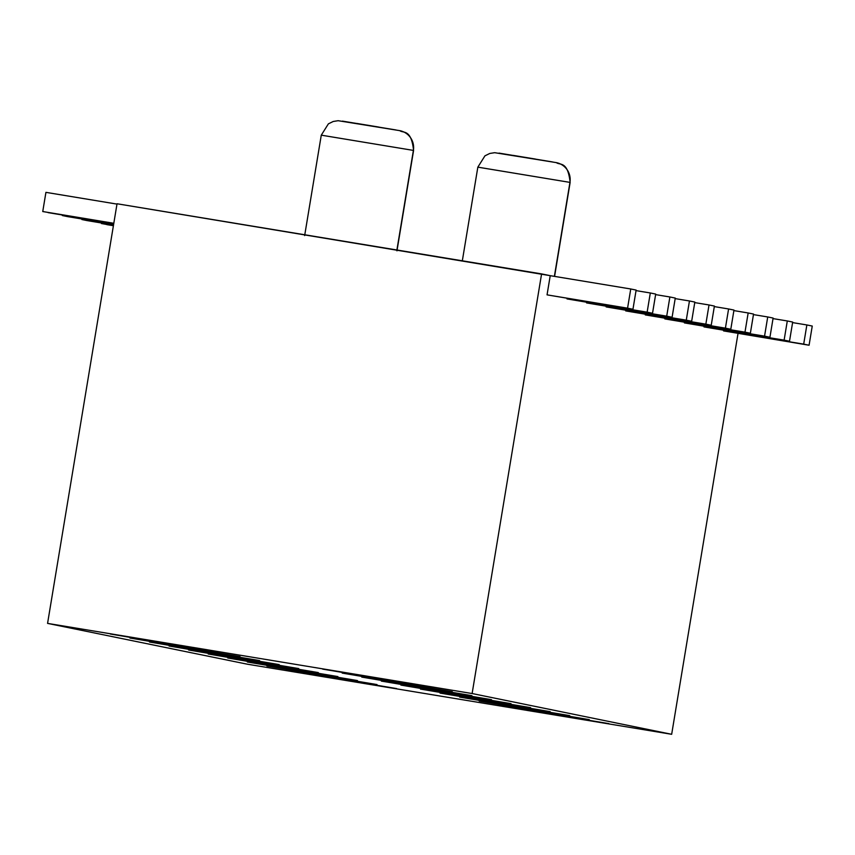 <?xml version="1.0" encoding="UTF-8"?>
<svg xmlns="http://www.w3.org/2000/svg" width="855" height="855" viewBox="0 0 855 855"><rect width="100%" height="100%" fill="white"/><g stroke="black" fill="none" stroke-linecap="round" stroke-linejoin="round"><path stroke-width="1.28" d="M477.881 167.153L569.943 182.382A17.282 17.207 -78.5 0 0 556.487 162.653L558.08 163.07M552.554 161.948L499.021 153.109M321.33 135.176L413.393 150.405A17.282 17.207 -78.5 0 0 399.937 130.676L401.529 131.082M396.004 129.971L342.46 121.121M396.902 249.991L413.393 150.405L321.277 135.165L328.384 123.857L333.215 121.485L338.142 120.705L399.873 130.665C403.111 133.444 411.212 128.528 413.585 150.448L396.902 249.991M554.382 276.357L569.943 182.382L477.838 167.153L484.945 155.834L489.765 153.462L494.703 152.692L556.423 162.642C559.672 165.421 567.763 160.505 570.135 182.436L554.382 276.357M723.554 330.906L809.076 345.238L812.25 326.054L806.864 324.953L803.689 344.138L723.554 330.906L809.076 345.238L723.554 330.906M703.986 326.909L789.507 341.241L792.681 322.057L787.295 320.956L784.12 340.14L703.986 326.909L789.507 341.241L703.986 326.909M684.417 322.912L769.938 337.244L773.112 318.06L767.726 316.959L764.552 336.143L684.417 322.912L769.938 337.244L684.417 322.912M664.848 318.915L750.369 333.247L753.544 314.063L748.157 312.962L744.983 332.146L664.848 318.915L750.369 333.247L664.848 318.915M645.279 314.907L730.801 329.25L733.975 310.066L728.588 308.965L725.414 328.149L645.279 314.907L730.801 329.25L645.279 314.907M625.71 310.91L711.232 325.253L714.406 306.069L709.019 304.968L705.845 324.152L625.71 310.91L711.232 325.253L625.71 310.91M606.142 306.913L691.663 321.256L694.837 302.072L689.451 300.971L686.276 320.155L606.142 306.913L691.663 321.256L606.142 306.913M586.573 302.916L672.094 317.258L675.268 298.074L669.882 296.974L666.708 316.158L586.573 302.916L672.094 317.258L586.573 302.916M567.004 298.919L652.525 313.261L655.7 294.077L650.313 292.976L647.139 312.161L567.004 298.919L652.525 313.261L567.004 298.919M547.435 294.922L632.957 309.264L636.131 290.08L630.744 288.979L627.57 308.163L547.435 294.922L632.957 309.264L547.435 294.922M541.589 273.899L117.039 203.757L550.225 275.663L541.589 273.899L472.12 693.533L541.589 273.899M247.116 664.153L671.667 734.295L738.015 333.503L671.667 734.295L472.12 693.533L47.57 623.391L117.039 203.757L47.57 623.391L247.116 664.153L671.667 734.295L472.12 693.533L47.57 623.391L247.116 664.153M550.225 275.663L547.05 294.847L550.225 275.663M420.478 689.098L530.602 707.651L420.478 689.098M400.91 685.101L511.034 703.654L400.91 685.101M381.341 681.104L491.465 699.657L381.341 681.104M361.772 677.107L471.896 695.66L361.772 677.107M342.203 673.109L452.327 691.663L342.203 673.109M322.634 669.112L432.758 687.666L322.634 669.112M220.483 652.589L110.359 634.036L220.483 652.589M240.052 656.587L129.928 638.033L240.052 656.587M259.621 660.584L149.497 642.03L259.621 660.584M279.19 664.592L169.066 646.027L279.19 664.592M298.758 668.589L188.634 650.024L298.758 668.589M318.327 672.586L208.203 654.022L318.327 672.586M440.047 693.095L550.171 711.649L440.047 693.095M337.896 676.583L227.772 658.019L337.896 676.583M357.465 680.58L247.341 662.016L357.465 680.58M459.616 697.092L569.74 715.646L459.616 697.092M479.185 701.089L589.309 719.643L479.185 701.089M377.034 684.577L266.91 666.013L377.034 684.577M498.754 705.086L608.878 723.64L498.754 705.086M396.602 688.574L286.478 670.01L396.602 688.574M792.596 322.602L806.864 324.953L792.596 322.602M773.027 318.605L787.295 320.956L773.027 318.605M753.458 314.608L767.726 316.959L753.458 314.608M733.889 310.6L748.157 312.962L733.889 310.6M714.31 306.603L728.588 308.965L714.31 306.603M694.741 302.606L709.019 304.968L694.741 302.606M106.843 224.63L113.405 225.72L101.456 223.529L101.542 222.995L101.456 223.529L113.437 225.517L106.843 224.63M675.172 298.609L689.451 300.971L675.172 298.609M87.274 220.633L113.523 224.972L87.274 220.633L81.888 219.532L81.973 218.998L81.888 219.532L113.565 224.769L87.274 220.633M655.603 294.612L669.882 296.974L655.603 294.612M67.705 216.636L113.651 224.234L67.705 216.636L62.319 215.535L62.404 215L62.319 215.535L113.683 224.021L67.705 216.636M636.035 290.615L650.313 292.976L636.035 290.615M48.137 212.639L113.768 223.486L42.75 211.538L45.924 192.354L116.985 204.099L45.924 192.354L42.75 211.538L113.811 223.283L48.137 212.639M550.214 275.673L630.744 288.979L550.214 275.673M809.076 345.238L803.689 344.138L806.864 324.953L812.25 326.054L809.076 345.238M792.681 322.057L787.295 320.956L784.12 340.14L789.507 341.241L792.681 322.057M773.112 318.06L767.726 316.959L764.552 336.143L769.938 337.244L773.112 318.06M753.544 314.063L748.157 312.962L744.983 332.146L750.369 333.247L753.544 314.063M733.975 310.066L728.588 308.965L725.414 328.149L730.801 329.25L733.975 310.066M714.406 306.069L709.019 304.968L705.845 324.152L711.232 325.253L714.406 306.069M694.837 302.072L689.451 300.971L686.276 320.155L691.663 321.256L694.837 302.072M675.268 298.074L669.882 296.974L666.708 316.158L672.094 317.258L675.268 298.074M655.7 294.077L650.313 292.976L647.139 312.161L652.525 313.261L655.7 294.077M636.131 290.08L630.744 288.979L627.57 308.163L632.957 309.264L636.131 290.08M513.257 155.396L535.433 159.062M356.695 123.419L378.883 127.085M399.83 130.655A17.282 17.207 101.5 0 1 413.393 150.405M556.381 162.632A17.282 17.207 101.5 0 1 569.943 182.382M304.658 235.574L321.277 135.165M462.331 260.796L477.838 167.153M554.585 276.389L570.135 182.436M396.966 250.857L413.585 150.448"/></g></svg>

